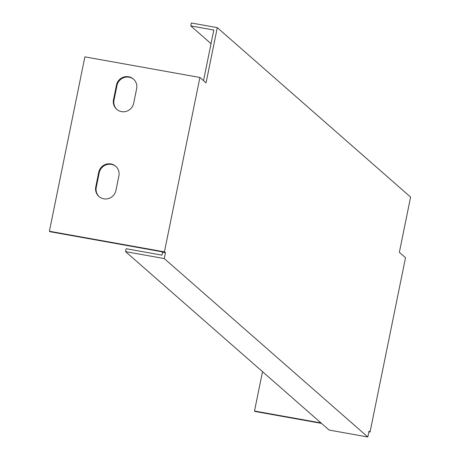 <?xml version="1.0" encoding="UTF-8"?>
<svg xmlns="http://www.w3.org/2000/svg" width="460" height="460" viewBox="0 0 460 460"><rect width="100%" height="100%" fill="white"/><g stroke="black" fill="none" stroke-linecap="round" stroke-linejoin="round"><path stroke-width="0.69" d="M164.266 258.572L165.451 252.758L162.57 252.247L161.977 255.15L126.161 248.733L125.568 251.637L164.266 258.572L367.833 437L369.018 431.187L370.041 432.084L405.519 257.703L399.366 252.31L410.602 197.087L217.292 27.646L191.36 23L190.768 25.904L211.042 43.677M199.905 77.475L164.427 251.861L49.398 231.248L84.876 56.862L199.905 77.475L206.057 82.869L217.292 27.646M165.451 252.758L164.427 251.861M368.874 431.877L370.041 432.084M262.51 371.663L254.501 411.022L255.012 411.47L321.523 423.39M98.722 172.304A10.453 10.177 131.2 0 1 115.696 166.255A10.453 10.177 131.2 0 1 118.893 175.921L115.937 190.452A10.453 10.177 131.2 0 1 98.963 196.506A10.453 10.177 131.2 0 1 95.766 186.84L98.722 172.304L99.234 172.759L96.278 187.289A10.453 10.177 -48.8 0 0 99.222 196.725M133.676 103.264A10.453 10.177 131.2 0 1 116.702 109.313A10.453 10.177 131.2 0 1 113.505 99.647L116.46 85.111A10.453 10.177 131.2 0 1 133.434 79.062A10.453 10.177 131.2 0 1 136.631 88.728L133.676 103.264M203.521 80.649L213.82 30.038L190.768 25.904M162.57 252.247L162.058 251.792L49.91 231.696L49.398 231.248M367.833 437L329.136 430.065L125.568 251.637M115.949 166.486A10.453 10.177 -48.8 0 0 99.234 172.759M133.688 79.293A10.453 10.177 -48.8 0 0 116.972 85.566L114.017 100.096A10.453 10.177 -48.8 0 0 116.961 109.532M254.501 411.022L321.011 422.941M96.278 187.289L95.766 186.84M116.972 85.566L116.46 85.111M114.017 100.096L113.505 99.647"/></g></svg>
